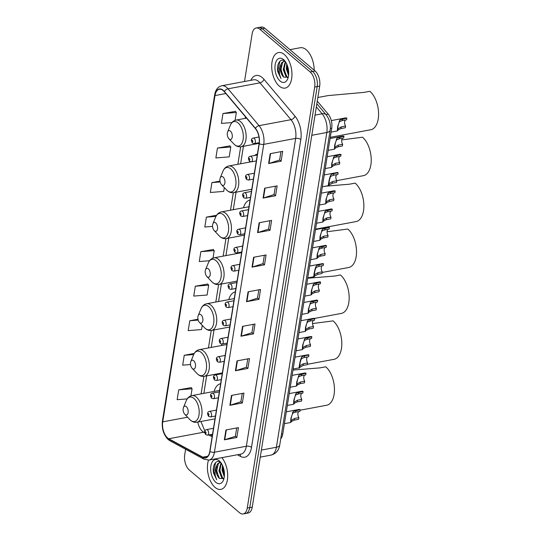 <?xml version="1.0" encoding="UTF-8"?>
<svg xmlns="http://www.w3.org/2000/svg" width="541" height="541" viewBox="0 0 541 541"><rect width="100%" height="100%" fill="white"/><g stroke="black" fill="none" stroke-linecap="round" stroke-linejoin="round"><path stroke-width="0.81" d="M221.898 344.09A19.956 10.752 -100.6 0 0 221.431 345.53M235.342 291.87A19.956 10.752 -100.6 0 0 228.782 299.613M242.699 245.952A19.956 10.752 -100.6 0 0 241.509 246.311M236.356 252.978A19.956 10.752 -100.6 0 0 236.14 253.695M250.05 200.035A19.956 10.752 -100.6 0 0 243.491 207.778M257.408 154.117A19.956 10.752 -100.6 0 0 254.568 155.49M220.633 383.704A19.956 10.752 -100.6 0 0 214.074 391.441M317.269 101.153L328.225 114.165A11.293 6.086 79.4 0 1 331.734 128.19L282.76 433.97A11.293 6.086 79.4 0 1 280.759 438.67M185.61 449.253L184.704 454.893A11.293 6.086 -100.6 0 0 189.255 469.973L239.541 512.712A11.293 6.086 -100.6 0 0 243.2 513.95L248.184 513.017A11.293 6.086 -100.6 0 0 252.241 507.127L319.677 86.107A11.293 6.086 -100.6 0 0 315.126 71.027L264.84 28.288A11.293 6.086 -100.6 0 0 261.188 27.05L258.693 27.517A11.293 6.086 -100.6 0 1 262.351 28.754A11.293 6.086 -100.6 0 0 258.693 27.517L256.197 27.983A11.293 6.086 -100.6 0 0 252.14 33.873L244.512 81.502M245.695 513.483A11.293 6.086 -100.6 0 0 249.746 507.593L317.182 86.574A11.293 6.086 -100.6 0 0 312.63 71.493L262.351 28.754L312.63 71.493A11.293 6.086 -100.6 0 1 317.182 86.574L249.746 507.593A11.293 6.086 -100.6 0 1 245.695 513.483M215.034 487.394A18.076 9.738 -100.6 0 0 220.884 489.375A18.076 9.738 -100.6 0 0 227.68 476.662A18.076 9.738 -100.6 0 0 221.878 457.659A18.076 9.738 -100.6 0 1 227.68 476.662A18.076 9.738 -100.6 0 1 220.884 489.375A18.076 9.738 -100.6 0 1 215.034 487.394A18.076 9.738 -100.6 0 1 208.495 460.141A18.076 9.738 -100.6 0 0 215.034 487.394M279.305 86.114A18.076 9.738 -100.6 0 0 285.161 88.088A18.076 9.738 -100.6 0 0 291.957 73.745A18.076 9.738 -100.6 0 0 284.363 54.54A18.076 9.738 -100.6 0 0 278.514 52.558A18.076 9.738 -100.6 0 0 271.71 66.908A18.076 9.738 -100.6 0 0 279.305 86.114A18.076 9.738 -100.6 0 0 285.161 88.088A18.076 9.738 -100.6 0 0 291.957 73.745A18.076 9.738 -100.6 0 0 284.363 54.54A18.076 9.738 -100.6 0 0 278.514 52.558A18.076 9.738 -100.6 0 0 271.71 66.908A18.076 9.738 -100.6 0 0 279.305 86.114M167.588 437.94A12.051 6.492 79.4 0 1 162.733 421.852L215 95.568A12.051 6.492 79.4 0 1 219.321 89.279A12.051 6.492 79.4 0 1 224.332 91.727L255.359 128.575A12.051 6.492 79.4 0 1 259.105 143.534L209.793 451.377A12.051 6.492 79.4 0 1 205.465 457.659A12.051 6.492 79.4 0 1 202.726 457.152L168.751 438.744A12.051 6.492 79.4 0 1 167.588 437.94M167.548 438.203A12.348 6.654 -100.6 0 0 168.738 439.028L202.713 457.436A12.348 6.654 -100.6 0 0 209.955 451.519L259.267 143.669A12.348 6.654 -100.6 0 0 255.426 128.339L224.407 91.49A12.348 6.654 -100.6 0 0 214.831 95.426L162.571 421.716A12.348 6.654 -100.6 0 0 167.548 438.203M235.43 111.351L222.98 113.536L221.397 123.402L231.947 122.564M229.898 145.887L217.448 148.072L215.866 157.938L229.228 156.876L230.804 147.01L229.797 145.759M191.169 387.64L178.726 389.831L177.144 399.698L187.2 398.893M207.764 284.032L195.321 286.216L193.739 296.083L207.095 295.021L208.677 285.154L207.67 283.91M213.296 249.496L200.853 251.68L199.271 261.546L209.55 260.728M243.2 513.95A11.293 6.086 -100.6 0 0 247.251 508.06L314.686 87.04A11.293 6.086 -100.6 0 0 310.135 71.96L259.856 29.221A11.293 6.086 -100.6 0 0 256.197 27.983M259.132 222.743L271.602 220.41L270.02 230.277L257.55 232.61L259.132 222.743M264.664 188.207L277.134 185.874L275.558 195.741L263.082 198.074L264.664 188.207M270.196 153.671L282.666 151.338L281.09 161.204L268.613 163.538L270.196 153.671M242.537 326.351L255.007 324.018L253.425 333.892L240.955 336.225L242.537 326.351M237.005 360.888L249.475 358.555L247.893 368.428L235.423 370.761L237.005 360.888M231.474 395.43L243.944 393.097L242.361 402.964L229.891 405.297L231.474 395.43M225.942 429.967L238.412 427.633L236.83 437.5L224.359 439.833L225.942 429.967M253.601 257.279L266.071 254.946L264.488 264.813L252.018 267.146L253.601 257.279M248.069 291.815L260.539 289.482L258.956 299.356L246.486 301.689L248.069 291.815M219.984 181.1L211.916 182.608L210.334 192.474L223.697 191.413L224.305 187.578M197.986 319.224L189.79 320.752L188.207 330.625L201.563 329.557L202.246 325.33M194.28 353.415L184.258 355.288L182.675 365.161L190.533 364.533M216.616 215.23L206.385 217.144L204.802 227.01L212.566 226.395M258.956 299.356L257.496 298.111M258.828 289.807L257.489 298.165L246.899 301.58A3.009 1.407 -170.9 0 1 246.486 301.689M264.488 264.813L263.027 263.575M264.36 255.271L263.021 263.629L252.431 267.044A3.009 1.407 -170.9 0 1 252.018 267.146M236.83 437.5L235.369 436.256M236.701 427.951L235.362 436.31L224.765 439.732A3.009 1.407 -170.9 0 1 224.359 439.833M242.361 402.964L240.901 401.72M242.233 393.415L240.894 401.774L230.297 405.195A3.009 1.407 -170.9 0 1 229.891 405.297M247.893 368.428L246.432 367.183M247.764 358.879L246.425 367.238L235.829 370.659A3.009 1.407 -170.9 0 1 235.423 370.761M253.425 333.892L251.964 332.647M253.296 324.343L251.957 332.701L241.36 336.117A3.009 1.407 -170.9 0 1 240.955 336.225M281.09 161.204L279.623 159.96M280.955 151.656L279.616 160.021L269.026 163.436A3.009 1.407 -170.9 0 1 268.613 163.538M275.558 195.741L274.091 194.496M275.423 186.199L274.084 194.557L263.494 197.972A3.009 1.407 -170.9 0 1 263.082 198.074M270.02 230.277L268.559 229.032M269.891 220.735L268.552 229.093L257.962 232.508A3.009 1.407 -170.9 0 1 257.55 232.61M200.853 251.68L214.209 250.618L213.012 258.098M214.209 250.618L213.201 249.374M195.321 286.216L208.677 285.154M189.79 320.752L198.202 320.083M184.258 355.288L193.712 354.538M178.726 389.831L192.082 388.763L190.946 395.85M192.082 388.763L191.068 387.518M206.385 217.144L215.96 216.38M211.916 182.608L220.16 181.952M217.448 148.072L230.804 147.01M222.98 113.536L236.336 112.474L235.078 120.345M236.336 112.474L235.328 111.223M223.494 478.995L221.824 478.021L218.936 470.805L221.046 462.853M223.785 478.697L222.608 477.879L219.72 470.663L221.323 463.258M224.305 476.716L222.06 470.224L222.452 465.307M224.414 475.519L222.838 470.075L222.939 466.45M221.046 462.731C216.481 458.443 211.896 465.294 213.56 473.145L216.718 479.772C214.77 475.843 214.547 471.617 216.055 467.099A8.514 4.585 -100.6 0 0 219.484 478.46L216.603 471.245L218.314 463.711L219.998 462.521M216.055 467.099L217.529 463.853L219.599 462.569L220.85 462.582M215.839 482.335A12.281 6.614 -100.6 0 0 223.453 480.11A12.281 6.614 -100.6 0 0 219.984 461.554A12.281 6.614 -100.6 0 0 219.281 460.885A12.281 6.614 -100.6 0 0 210.895 465.943A12.281 6.614 -100.6 0 0 215.839 482.335M219.484 478.46L223.994 478.433M216.718 479.772L213.749 471.644L215.582 462.535M218.916 477.825L216.867 471.062L216.961 466.443M222.033 477.243L219.984 470.481L220.086 465.862M224.427 475.181L223.102 469.899L223.034 466.694M186.293 406.602A4.517 2.435 -100.6 0 0 183.487 407.42A4.517 2.435 -100.6 0 0 184.765 414.25A4.517 2.435 -100.6 0 0 185.029 414.494A4.517 2.435 -100.6 0 0 188.112 412.634A4.517 2.435 -100.6 0 0 186.293 406.602M300.079 410.213L326.663 405.243A20.707 11.158 -100.6 0 0 334.453 388.803A20.707 11.158 -100.6 0 0 325.75 366.798L319.914 367.887L292.992 370.064M193.644 360.685A4.517 2.435 -100.6 0 0 190.845 361.503A4.517 2.435 -100.6 0 0 192.123 368.333A4.517 2.435 -100.6 0 0 192.38 368.577A4.517 2.435 -100.6 0 0 195.463 366.717A4.517 2.435 -100.6 0 0 193.644 360.685M307.43 364.296L334.013 359.325A20.707 11.158 -100.6 0 0 341.811 342.886A20.707 11.158 -100.6 0 0 333.107 320.881L312.509 323.565M201.002 314.767A4.517 2.435 -100.6 0 0 198.202 315.586A4.517 2.435 -100.6 0 0 199.473 322.416A4.517 2.435 -100.6 0 0 199.737 322.659A4.517 2.435 -100.6 0 0 202.821 320.799A4.517 2.435 -100.6 0 0 201.002 314.767M314.51 318.433L341.371 313.408A20.707 11.158 -100.6 0 0 349.161 296.968A20.707 11.158 -100.6 0 0 340.458 274.963L334.622 276.052L307.707 278.23M208.353 268.85A4.517 2.435 -100.6 0 0 205.553 269.668A4.517 2.435 -100.6 0 0 206.831 276.498A4.517 2.435 -100.6 0 0 207.088 276.742A4.517 2.435 -100.6 0 0 210.179 274.882A4.517 2.435 -100.6 0 0 208.353 268.85M322.145 272.461L348.722 267.491A20.707 11.158 -100.6 0 0 356.519 251.051A20.707 11.158 -100.6 0 0 347.816 229.046L327.089 231.737M215.71 222.933A4.517 2.435 -100.6 0 0 212.911 223.751A4.517 2.435 -100.6 0 0 214.189 230.581A4.517 2.435 -100.6 0 0 214.446 230.824A4.517 2.435 -100.6 0 0 217.529 228.965A4.517 2.435 -100.6 0 0 215.71 222.933M315.565 229.154L356.079 221.573A20.707 11.158 -100.6 0 0 363.87 205.134A20.707 11.158 -100.6 0 0 355.167 183.129L349.33 184.217L325.29 186.232M223.068 177.015A4.517 2.435 -100.6 0 0 220.261 177.833A4.517 2.435 -100.6 0 0 221.54 184.664A4.517 2.435 -100.6 0 0 221.803 184.914A4.517 2.435 -100.6 0 0 224.887 183.047A4.517 2.435 -100.6 0 0 223.068 177.015M336.773 180.647L363.437 175.656A20.707 11.158 -100.6 0 0 371.227 159.223A20.707 11.158 -100.6 0 0 362.524 137.211L341.75 139.909M230.419 131.098A4.517 2.435 -100.6 0 0 227.619 131.916A4.517 2.435 -100.6 0 0 228.897 138.746A4.517 2.435 -100.6 0 0 229.154 138.996A4.517 2.435 -100.6 0 0 232.238 137.13A4.517 2.435 -100.6 0 0 230.419 131.098M330.274 137.319L370.788 129.739A20.707 11.158 -100.6 0 0 378.578 113.306A20.707 11.158 -100.6 0 0 369.882 91.294L364.039 92.383L328.062 95.595L317.851 97.502M314.213 70.256A18.827 10.144 -100.6 0 0 306.294 49.799A18.827 10.144 -100.6 0 0 300.201 47.736L289.976 49.65M287.771 77.715L286.101 76.741L283.214 69.525L285.317 61.573M288.062 77.41L286.879 76.592L283.991 69.376L285.594 61.978M288.576 75.429L286.331 68.944L286.73 64.027M288.684 74.239L287.109 68.795L287.217 65.17M285.323 61.451C280.752 57.163 276.167 64.007 277.837 71.865L280.995 78.492C279.041 74.563 278.825 70.337 280.333 65.813A8.514 4.585 -100.6 0 0 283.761 77.18L280.874 69.958L282.585 62.431L284.268 61.234M280.333 65.813L281.807 62.573L283.876 61.282L285.121 61.302M280.116 81.049A12.281 6.614 -100.6 0 0 287.731 78.824A12.281 6.614 -100.6 0 0 284.255 60.267A12.281 6.614 -100.6 0 0 283.552 59.598A12.281 6.614 -100.6 0 0 275.173 64.663A12.281 6.614 -100.6 0 0 280.116 81.049M283.761 77.18L288.265 77.153M280.995 78.492L278.02 70.364L279.859 61.255M283.193 76.545L281.137 69.782L281.239 65.163M286.311 75.963L284.255 69.201L284.356 64.582M288.705 73.894L287.372 68.612L287.312 65.414M298.889 417.625L298.618 419.316L294.345 420.12L291.653 421.351L290.659 422.501L290.889 418.409L293.236 411.485L300.167 409.652L299.897 411.349L295.623 412.147L292.972 413.128L292.411 413.973C291.437 416.151 290.463 422.223 291.403 420.283L294.615 418.423L298.889 417.625A3.767 2.029 79.4 0 1 298.788 411.552M291.18 420.485L291.132 421.973M286.304 411.823L298.97 409.456A5.647 3.043 79.4 0 1 300.167 409.652M301.81 399.4L301.54 401.097L297.259 401.895L294.575 403.133L293.58 404.276L293.81 400.184L296.157 393.266L303.088 391.427L302.818 393.124L298.537 393.922L295.893 394.91L295.332 395.755C294.358 397.926 293.384 404.005 294.318 402.058L297.536 400.198L301.81 399.4A3.767 2.029 79.4 0 1 301.709 393.334M294.094 402.267L294.047 403.748M289.225 393.598L301.885 391.231A5.647 3.043 79.4 0 1 303.088 391.427M304.732 381.175L304.455 382.872L300.181 383.677L297.489 384.908L296.502 386.058L296.725 381.966L299.072 375.041L306.003 373.209L305.733 374.899L301.459 375.704L298.808 376.685L298.247 377.53C297.273 379.708 296.299 385.78 297.239 383.833L300.451 381.98L304.732 381.175A3.767 2.029 79.4 0 1 304.624 375.109M297.016 384.042L296.968 385.523M292.147 375.38L304.806 373.013A5.647 3.043 79.4 0 1 306.003 373.209M307.646 362.957L307.376 364.654L303.102 365.452L299.883 367.305C298.219 371.153 299.903 360.678 301.438 357.615L301.993 356.823L304.651 355.782L308.925 354.984L308.654 356.681L304.373 357.479L301.729 358.467L301.168 359.312C300.194 361.483 299.22 367.562 300.154 365.615L303.373 363.755L307.646 362.957A3.767 2.029 79.4 0 1 307.545 356.891M299.937 365.824L299.416 367.833L293.168 369.003M295.061 357.155L307.728 354.788A5.647 3.043 79.4 0 1 308.925 354.984M310.568 344.732L310.297 346.429L306.017 347.227L303.332 348.465L302.338 349.614L302.568 345.523L304.908 338.598L311.846 336.759L311.569 338.456L307.295 339.261L304.644 340.242L304.083 341.087C303.116 343.264 302.142 349.337 303.075 347.39L306.287 345.537L310.568 344.732A3.767 2.029 79.4 0 1 310.46 338.666M302.852 347.599L302.804 349.08M297.983 338.937L310.642 336.563A5.647 3.043 79.4 0 1 311.846 336.759M313.482 326.514L313.212 328.211L308.938 329.009L306.247 330.247L305.252 331.39L305.482 327.298L307.829 320.373L314.761 318.541L314.49 320.238L310.216 321.036L307.565 322.023L307.004 322.862C306.03 325.04 305.056 331.112 305.996 329.171L309.209 327.312L313.482 326.514A3.767 2.029 79.4 0 1 313.381 320.441M305.773 329.374L305.726 330.862M300.897 320.712L313.564 318.345A5.647 3.043 79.4 0 1 314.761 318.541M316.404 308.289L316.133 309.986L311.853 310.784L309.168 312.022L308.174 313.165L308.404 309.08L310.75 302.155L317.682 300.316L317.411 302.013L313.131 302.811L310.487 303.799L309.925 304.644C308.952 306.815 307.978 312.894 308.911 310.947L312.13 309.087L316.404 308.289A3.767 2.029 79.4 0 1 316.302 302.223M308.688 311.156L308.64 312.637M303.819 302.487L316.478 300.12A5.647 3.043 79.4 0 1 317.682 300.316M319.325 290.071L319.048 291.761L314.774 292.566L312.089 293.797L311.095 294.946L311.318 290.855L313.665 283.93L320.597 282.098L320.326 283.795L316.052 284.593L313.401 285.574L312.84 286.419C311.866 288.596 310.892 294.669 311.832 292.722L315.045 290.869L319.325 290.071A3.767 2.029 79.4 0 1 319.217 283.998M311.609 292.931L311.562 294.419M306.74 284.268L319.4 281.902A5.647 3.043 79.4 0 1 320.597 282.098M322.24 271.846L321.969 273.543L317.695 274.341L314.477 276.194C312.82 280.042 314.497 269.567 316.032 266.503L316.586 265.712L319.244 264.671L323.518 263.873L323.248 265.57L318.967 266.368L316.323 267.355L315.761 268.201C314.788 270.372 313.814 276.451 314.747 274.503L317.966 272.644L322.24 271.846A3.767 2.029 79.4 0 1 322.138 265.78M314.531 274.713L314.01 276.721L307.761 277.891M309.655 266.044L322.321 263.677A5.647 3.043 79.4 0 1 323.518 263.873M325.161 253.621L324.891 255.318L320.61 256.116L317.925 257.354L316.931 258.503L317.161 254.412L319.501 247.487L326.439 245.655L326.162 247.345L321.888 248.15L319.237 249.13L318.676 249.976C317.709 252.153 316.735 258.226 317.668 256.278L320.881 254.426L325.161 253.621A3.767 2.029 79.4 0 1 325.053 247.555M317.445 256.488L317.398 257.969M312.576 247.825L325.236 245.452A5.647 3.043 79.4 0 1 326.439 245.655M328.076 235.403L327.805 237.1L323.532 237.898L320.84 239.136L319.846 240.278L320.076 236.187L322.422 229.262L329.354 227.43L329.084 229.127L324.81 229.925L322.159 230.912L321.597 231.751C320.624 233.928 319.65 240.001 320.59 238.06L323.802 236.201L328.076 235.403A3.767 2.029 79.4 0 1 327.974 229.33M320.367 238.263L320.319 239.751M315.491 229.6L328.157 227.234A5.647 3.043 79.4 0 1 329.354 227.43M330.997 217.178L330.727 218.875L326.446 219.673L323.761 220.911L322.767 222.053L322.997 217.969L325.344 211.044L332.275 209.205L332.005 210.902L327.724 211.7L325.08 212.687L324.519 213.533C323.545 215.71 322.571 221.783 323.504 219.835L326.723 217.976L330.997 217.178A3.767 2.029 79.4 0 1 330.896 211.112M323.281 220.045L323.234 221.526M318.412 211.382L331.072 209.009A5.647 3.043 79.4 0 1 332.275 209.205M333.919 198.96L333.641 200.65L329.368 201.455L326.683 202.686L325.689 203.835L325.912 199.744L328.259 192.819L335.19 190.987L334.92 192.684L330.646 193.482L327.995 194.462L327.433 195.308C326.46 197.485 325.493 203.558 326.426 201.61L329.638 199.757L333.919 198.96A3.767 2.029 79.4 0 1 333.811 192.887M326.203 201.82L326.155 203.308M321.334 193.157L333.993 190.79A5.647 3.043 79.4 0 1 335.19 190.987M336.833 180.735L336.563 182.432L332.289 183.23L329.07 185.083C327.413 188.931 329.09 178.456 330.625 175.399L331.18 174.601L333.838 173.56L338.111 172.762L337.841 174.459L333.56 175.257L330.916 176.244L330.355 177.09C329.381 179.26 328.407 185.34 329.341 183.392L332.559 181.533L336.833 180.735A3.767 2.029 79.4 0 1 336.732 174.669M329.124 183.602L328.603 185.61L322.355 186.78M324.248 174.932L336.915 172.565A5.647 3.043 79.4 0 1 338.111 172.762M339.755 162.51L339.484 164.207L335.204 165.012L332.519 166.243L331.525 167.392L331.755 163.301L334.095 156.376L341.033 154.543L340.756 156.234L336.482 157.039L333.831 158.019L333.27 158.865C332.302 161.042 331.329 167.115 332.262 165.167L335.474 163.314L339.755 162.51A3.767 2.029 79.4 0 1 339.647 156.444M332.039 165.377L331.991 166.858M327.17 156.714L339.829 154.347A5.647 3.043 79.4 0 1 341.033 154.543M342.669 144.291L342.399 145.989L338.125 146.787L335.434 148.024L334.446 149.167L334.669 145.076L337.016 138.151L343.948 136.318L343.677 138.016L339.403 138.814L336.752 139.801L336.191 140.64C335.217 142.817 334.243 148.89 335.183 146.949L338.395 145.089L342.669 144.291A3.767 2.029 79.4 0 1 342.568 138.226M334.96 147.159L334.913 148.64M330.084 138.489L342.751 136.122A5.647 3.043 79.4 0 1 343.948 136.318M345.591 126.067L345.32 127.764L341.04 128.562L338.355 129.799L337.361 130.942L337.591 126.858L339.937 119.933L346.869 118.094L346.598 119.791L342.318 120.596L339.674 121.576L339.112 122.422C338.139 124.599 337.165 130.672 338.098 128.724L341.317 126.871L345.591 126.067A3.767 2.029 79.4 0 1 345.489 120.001M337.875 128.934L337.827 130.415M331.308 120.589L345.665 117.897A5.647 3.043 79.4 0 1 346.869 118.094M281.476 434.213L282.76 433.97M330.362 128.447L331.734 128.19M325.966 114.591L328.225 114.165M252.241 507.127L247.251 508.06M264.84 28.288L259.856 29.221M315.126 71.027L310.135 71.96M319.677 86.107L314.686 87.04M279.751 444.979A7.533 3.51 -170.9 0 1 276.404 447.258L326.825 132.484A15.06 8.115 -100.6 0 0 322.138 113.786A7.533 4.592 -40.1 0 1 326.155 114.814C329.584 119.297 330.923 124.423 330.172 130.205L279.751 444.979C278.879 450.376 275.957 453.757 270.994 455.116A15.06 8.115 -100.6 0 0 276.404 447.258L261.377 450.071M316.35 106.902L322.138 113.786L315.031 115.118M330.172 130.205A7.533 3.51 -170.9 0 1 326.825 132.484L311.799 135.297M162.733 421.852L187.578 417.206M197.817 422.068A12.051 6.492 -100.6 0 0 202.51 431.407A12.051 6.492 -100.6 0 0 203.673 432.212L204.735 432.786M250.828 80.325A18.827 10.144 79.4 0 1 262.216 77.566A18.827 10.144 79.4 0 1 263.947 79.324L294.973 116.166A18.827 10.144 79.4 0 1 300.823 139.544L251.511 447.387A18.827 10.144 79.4 0 1 240.475 456.408L237.418 454.751M224.407 91.49A3.767 2.299 -40.1 0 1 228.025 88.812L259.957 82.841A15.06 8.115 -100.6 0 0 258.571 81.434A15.06 8.115 -100.6 0 0 253.688 79.791L221.763 85.762A15.06 8.115 79.4 0 1 228.025 88.812L259.051 125.661A15.06 8.115 79.4 0 1 263.731 144.366L214.425 452.208A3.767 1.758 -170.9 0 1 209.955 451.519M214.831 95.426A3.767 1.758 -170.9 0 1 214.682 94.756L162.422 421.047C161.61 428.661 163.551 434.842 168.251 439.59L169.982 440.787A3.767 2.908 -61.6 0 1 168.738 439.028M259.267 143.669A3.767 1.758 9.1 0 0 263.731 144.366L295.663 138.388A15.06 8.115 -100.6 0 0 290.977 119.689L259.957 82.841A3.767 2.299 139.9 0 0 263.947 79.324M255.426 128.339A3.767 2.299 -40.1 0 1 259.051 125.661L290.977 119.689A3.767 2.299 139.9 0 0 294.973 116.166M169.982 440.787L203.964 459.194A3.767 2.908 -61.6 0 1 202.713 457.436M251.511 447.387A3.767 1.758 -170.9 0 0 246.351 446.237L214.425 452.208A15.06 8.115 79.4 0 1 209.015 460.06L240.941 454.088A15.06 8.115 -100.6 0 0 246.351 446.237L295.663 138.388A3.767 1.758 -170.9 0 1 300.823 139.544M162.422 421.047A3.767 1.758 9.1 0 0 162.571 421.716M240.475 456.408A3.767 2.908 118.4 0 0 239.866 454.291M215 95.568L225.854 93.532M245.465 116.829L245.222 118.371M240.671 146.787L237.864 164.288M233.313 192.704L230.513 210.206M225.962 238.622L223.156 256.123M218.605 284.539L215.805 302.04M211.247 330.456L208.447 347.958M203.896 376.374L201.09 393.875M168.751 438.744L203.673 432.212A6.776 5.234 118.4 0 1 204.681 432.124M202.726 457.152L207.839 456.191M208.731 434.95L212.133 436.79M248.475 291.741L246.899 301.58M242.943 326.277L241.36 336.117M237.411 360.813L235.829 370.659M231.879 395.349L230.297 405.195M226.348 429.885L224.765 439.732M254.006 257.205L252.431 267.044M259.538 222.669L257.962 232.508M265.07 188.133L263.494 197.972M270.601 153.597L269.026 163.436M184.765 414.25L189.769 419.518A12.45 6.708 -100.6 0 0 190.486 420.201A12.45 6.708 -100.6 0 0 198.987 415.069A12.45 6.708 -100.6 0 0 193.969 398.44A12.45 6.708 -100.6 0 0 186.253 400.698L183.487 407.42M215.007 418.849L196.924 422.23A13.552 7.304 -100.6 0 0 202.023 411.471A13.552 7.304 -100.6 0 0 196.329 397.067A13.552 7.304 -100.6 0 0 191.94 395.586C189.35 396.14 187.457 397.851 186.253 400.698M192.123 368.333L197.127 373.601A12.45 6.708 -100.6 0 0 197.844 374.284A12.45 6.708 -100.6 0 0 206.344 369.151A12.45 6.708 -100.6 0 0 201.326 352.522A12.45 6.708 -100.6 0 0 193.604 354.781L190.845 361.503M222.358 372.932L204.282 376.313A13.552 7.304 -100.6 0 0 209.381 365.554A13.552 7.304 -100.6 0 0 203.686 351.15A13.552 7.304 -100.6 0 0 199.298 349.669C196.708 350.223 194.807 351.934 193.604 354.781M199.473 322.416L204.478 327.684A12.45 6.708 -100.6 0 0 205.195 328.367A12.45 6.708 -100.6 0 0 213.695 323.234A12.45 6.708 -100.6 0 0 208.677 306.612A12.45 6.708 -100.6 0 0 200.961 308.864L198.202 315.586M229.715 327.014L211.632 330.395A13.552 7.304 -100.6 0 0 216.738 319.636A13.552 7.304 -100.6 0 0 211.037 305.232A13.552 7.304 -100.6 0 0 206.648 303.751C204.058 304.312 202.165 306.017 200.961 308.864M206.831 276.498L211.835 281.766A12.45 6.708 -100.6 0 0 212.552 282.449A12.45 6.708 -100.6 0 0 221.053 277.317A12.45 6.708 -100.6 0 0 216.035 260.694A12.45 6.708 -100.6 0 0 208.312 262.946L205.553 269.668M237.066 281.097L218.99 284.478A13.552 7.304 -100.6 0 0 224.089 273.719A13.552 7.304 -100.6 0 0 218.395 259.315A13.552 7.304 -100.6 0 0 214.006 257.834C211.416 258.395 209.516 260.099 208.312 262.946M214.189 230.581L219.193 235.849A12.45 6.708 -100.6 0 0 219.903 236.532A12.45 6.708 -100.6 0 0 228.41 231.399A12.45 6.708 -100.6 0 0 223.392 214.777A12.45 6.708 -100.6 0 0 215.67 217.029L212.911 223.751M244.424 235.179L226.348 238.561A13.552 7.304 -100.6 0 0 231.447 227.802A13.552 7.304 -100.6 0 0 225.746 213.397A13.552 7.304 -100.6 0 0 221.357 211.916C218.774 212.478 216.873 214.182 215.67 217.029M221.54 184.664L226.544 189.932A12.45 6.708 -100.6 0 0 227.261 190.615A12.45 6.708 -100.6 0 0 235.761 185.482A12.45 6.708 -100.6 0 0 230.743 168.86A12.45 6.708 -100.6 0 0 223.027 171.112L220.261 177.833M251.775 189.262L233.698 192.643A13.552 7.304 -100.6 0 0 238.797 181.891A13.552 7.304 -100.6 0 0 233.103 167.48A13.552 7.304 -100.6 0 0 228.715 165.999C226.124 166.56 224.231 168.265 223.027 171.112M228.897 138.746L233.901 144.014A12.45 6.708 -100.6 0 0 234.618 144.697A12.45 6.708 -100.6 0 0 243.119 139.564A12.45 6.708 -100.6 0 0 238.101 122.942A12.45 6.708 -100.6 0 0 230.378 125.194L227.619 131.916M259.132 143.345L241.056 146.726A13.552 7.304 -100.6 0 0 246.155 135.974A13.552 7.304 -100.6 0 0 240.461 121.563A13.552 7.304 -100.6 0 0 236.072 120.082C233.482 120.643 231.582 122.347 230.378 125.194M213.485 428.316L206.567 429.608A2.827 1.522 79.4 0 1 207.487 429.919A2.827 1.522 79.4 0 1 208.67 432.922A2.827 1.522 79.4 0 1 207.609 435.16L212.539 434.24M205.661 431.853A0.94 0.507 -100.6 0 0 205.019 432.245A0.94 0.507 -100.6 0 0 205.397 433.503A0.94 0.507 -100.6 0 0 206.04 433.111A0.94 0.507 -100.6 0 0 205.661 431.853M292.411 413.973L292.681 412.283M295.623 412.147L295.893 410.45M294.345 420.12L294.615 418.423M216.407 410.098L209.489 411.39A2.827 1.522 79.4 0 1 210.402 411.701A2.827 1.522 79.4 0 1 211.592 414.697A2.827 1.522 79.4 0 1 210.53 416.942L215.46 416.015M208.583 413.635A0.94 0.507 -100.6 0 0 207.94 414.021A0.94 0.507 -100.6 0 0 208.319 415.278A0.94 0.507 -100.6 0 0 208.961 414.893A0.94 0.507 -100.6 0 0 208.583 413.635M295.332 395.755L295.602 394.064M298.537 393.922L298.808 392.232M297.259 401.895L297.536 400.198M219.328 391.873L212.41 393.165A2.827 1.522 79.4 0 1 213.323 393.476A2.827 1.522 79.4 0 1 214.506 396.479A2.827 1.522 79.4 0 1 213.445 398.717L218.375 397.797M211.497 395.41A0.94 0.507 -100.6 0 0 210.855 395.802A0.94 0.507 -100.6 0 0 211.233 397.053A0.94 0.507 -100.6 0 0 211.876 396.668A0.94 0.507 -100.6 0 0 211.497 395.41M298.247 377.53L298.517 375.839M301.459 375.704L301.729 374.007M300.181 383.677L300.451 381.98M222.243 373.648L215.325 374.947A2.827 1.522 79.4 0 1 216.238 375.251A2.827 1.522 79.4 0 1 217.428 378.254A2.827 1.522 79.4 0 1 216.366 380.499L221.296 379.572M214.419 377.192A0.94 0.507 -100.6 0 0 213.776 377.577A0.94 0.507 -100.6 0 0 214.155 378.835A0.94 0.507 -100.6 0 0 214.797 378.45A0.94 0.507 -100.6 0 0 214.419 377.192M301.168 359.312L301.438 357.615M304.373 357.479L304.651 355.782M303.102 365.452L303.373 363.755M225.164 355.43L218.246 356.722A2.827 1.522 79.4 0 1 219.159 357.033A2.827 1.522 79.4 0 1 220.343 360.036A2.827 1.522 79.4 0 1 219.281 362.274L224.211 361.354M217.333 358.967A0.94 0.507 -100.6 0 0 216.691 359.352A0.94 0.507 -100.6 0 0 217.076 360.61A0.94 0.507 -100.6 0 0 217.719 360.225A0.94 0.507 -100.6 0 0 217.333 358.967M304.083 341.087L304.353 339.396M307.295 339.261L307.565 337.564M306.017 347.227L306.287 345.537M228.079 337.205L221.161 338.504A2.827 1.522 79.4 0 1 222.081 338.808A2.827 1.522 79.4 0 1 223.264 341.811A2.827 1.522 79.4 0 1 222.202 344.049L227.132 343.129M220.255 340.749A0.94 0.507 -100.6 0 0 219.612 341.134A0.94 0.507 -100.6 0 0 219.991 342.392A0.94 0.507 -100.6 0 0 220.633 342A0.94 0.507 -100.6 0 0 220.255 340.749M307.004 322.862L307.274 321.171M310.216 321.036L310.487 319.339M308.938 329.009L309.209 327.312M231 318.987L224.082 320.279A2.827 1.522 79.4 0 1 224.995 320.59A2.827 1.522 79.4 0 1 226.185 323.586A2.827 1.522 79.4 0 1 225.124 325.831L230.053 324.911M223.176 322.524A0.94 0.507 -100.6 0 0 222.534 322.909A0.94 0.507 -100.6 0 0 222.912 324.167A0.94 0.507 -100.6 0 0 223.555 323.782A0.94 0.507 -100.6 0 0 223.176 322.524M309.925 304.644L310.196 302.953M313.131 302.811L313.401 301.121M311.853 310.784L312.13 309.087M233.922 300.762L227.004 302.054A2.827 1.522 79.4 0 1 227.917 302.365A2.827 1.522 79.4 0 1 229.1 305.367A2.827 1.522 79.4 0 1 228.038 307.606L232.968 306.686M226.091 304.299A0.94 0.507 -100.6 0 0 225.448 304.691A0.94 0.507 -100.6 0 0 225.827 305.949A0.94 0.507 -100.6 0 0 226.469 305.557A0.94 0.507 -100.6 0 0 226.091 304.299M312.84 286.419L313.111 284.728M316.052 284.593L316.323 282.896M314.774 292.566L315.045 290.869M236.836 282.537L229.918 283.836A2.827 1.522 79.4 0 1 230.831 284.14A2.827 1.522 79.4 0 1 232.021 287.143A2.827 1.522 79.4 0 1 230.96 289.388L235.89 288.461M229.012 286.081A0.94 0.507 -100.6 0 0 228.37 286.466A0.94 0.507 -100.6 0 0 228.748 287.724A0.94 0.507 -100.6 0 0 229.391 287.339A0.94 0.507 -100.6 0 0 229.012 286.081M315.761 268.201L316.032 266.503M318.967 266.368L319.244 264.671M317.695 274.341L317.966 272.644M239.758 264.319L232.84 265.611A2.827 1.522 79.4 0 1 233.753 265.922A2.827 1.522 79.4 0 1 234.936 268.924A2.827 1.522 79.4 0 1 233.874 271.163L238.804 270.243M231.933 267.856A0.94 0.507 -100.6 0 0 231.284 268.248A0.94 0.507 -100.6 0 0 231.67 269.499A0.94 0.507 -100.6 0 0 232.312 269.114A0.94 0.507 -100.6 0 0 231.933 267.856M318.676 249.976L318.947 248.285M321.888 248.15L322.159 246.453M320.61 256.116L320.881 254.426M242.672 246.094L235.754 247.393A2.827 1.522 79.4 0 1 236.674 247.697A2.827 1.522 79.4 0 1 237.857 250.699A2.827 1.522 79.4 0 1 236.796 252.945L241.726 252.018M234.848 249.638A0.94 0.507 -100.6 0 0 234.206 250.023A0.94 0.507 -100.6 0 0 234.584 251.281A0.94 0.507 -100.6 0 0 235.227 250.889A0.94 0.507 -100.6 0 0 234.848 249.638M321.597 231.751L321.868 230.06M324.81 229.925L325.08 228.228M323.532 237.898L323.802 236.201M245.594 227.876L238.676 229.168A2.827 1.522 79.4 0 1 239.589 229.479A2.827 1.522 79.4 0 1 240.779 232.481A2.827 1.522 79.4 0 1 239.717 234.72L244.647 233.8M237.77 231.413A0.94 0.507 -100.6 0 0 237.127 231.798A0.94 0.507 -100.6 0 0 237.506 233.056A0.94 0.507 -100.6 0 0 238.148 232.671A0.94 0.507 -100.6 0 0 237.77 231.413M324.519 213.533L324.789 211.842M327.724 211.7L327.995 210.009M326.446 219.673L326.723 217.976M248.515 209.651L241.597 210.943A2.827 1.522 79.4 0 1 242.51 211.254A2.827 1.522 79.4 0 1 243.693 214.256A2.827 1.522 79.4 0 1 242.632 216.495L247.562 215.575M240.684 213.188A0.94 0.507 -100.6 0 0 240.042 213.58A0.94 0.507 -100.6 0 0 240.42 214.838A0.94 0.507 -100.6 0 0 241.063 214.446A0.94 0.507 -100.6 0 0 240.684 213.188M327.433 195.308L327.704 193.617M330.646 193.482L330.916 191.785M329.368 201.455L329.638 199.757M251.43 191.426L244.512 192.724A2.827 1.522 79.4 0 1 245.425 193.036A2.827 1.522 79.4 0 1 246.615 196.031A2.827 1.522 79.4 0 1 245.553 198.276L250.483 197.35M243.606 194.97A0.94 0.507 -100.6 0 0 242.963 195.355A0.94 0.507 -100.6 0 0 243.342 196.613A0.94 0.507 -100.6 0 0 243.984 196.227A0.94 0.507 -100.6 0 0 243.606 194.97M330.355 177.09L330.625 175.399M333.56 175.257L333.838 173.56M332.289 183.23L332.559 181.533M254.351 173.208L247.433 174.5A2.827 1.522 79.4 0 1 248.346 174.811A2.827 1.522 79.4 0 1 249.529 177.813A2.827 1.522 79.4 0 1 248.468 180.052L253.398 179.132M246.527 176.745A0.94 0.507 -100.6 0 0 245.878 177.137A0.94 0.507 -100.6 0 0 246.263 178.388A0.94 0.507 -100.6 0 0 246.906 178.003A0.94 0.507 -100.6 0 0 246.527 176.745M333.27 158.865L333.54 157.174M336.482 157.039L336.752 155.341M335.204 165.012L335.474 163.314M257.266 154.983L250.348 156.281A2.827 1.522 79.4 0 1 251.267 156.586A2.827 1.522 79.4 0 1 252.451 159.588A2.827 1.522 79.4 0 1 251.389 161.833L256.319 160.907M249.442 158.527A0.94 0.507 -100.6 0 0 248.799 158.912A0.94 0.507 -100.6 0 0 249.178 160.17A0.94 0.507 -100.6 0 0 249.82 159.778A0.94 0.507 -100.6 0 0 249.442 158.527M336.191 140.64L336.461 138.949M339.403 138.814L339.674 137.116M338.125 146.787L338.395 145.089M258.983 136.988L253.269 138.056A2.827 1.522 79.4 0 1 254.182 138.368A2.827 1.522 79.4 0 1 255.372 141.37A2.827 1.522 79.4 0 1 254.311 143.608L259.213 142.689M252.363 140.302A0.94 0.507 -100.6 0 0 251.721 140.687A0.94 0.507 -100.6 0 0 252.099 141.945A0.94 0.507 -100.6 0 0 252.742 141.559A0.94 0.507 -100.6 0 0 252.363 140.302M339.112 122.422L339.383 120.731M342.318 120.596L342.588 118.898M341.04 128.562L341.317 126.871M270.994 455.116L260.248 457.125M316.85 103.764L326.155 114.814M203.964 459.194L209.015 460.06M221.763 85.762C217.915 86.722 215.555 89.725 214.682 94.756M210.348 434.653L212.302 435.715M204.883 431.049L200.887 421.493M243.436 146.286L240.63 163.767M236.079 192.204L233.279 209.685M228.721 238.121L225.922 255.602M221.37 284.039L218.571 301.52M214.013 329.956L211.213 347.437M206.662 375.873L203.862 393.354M196.924 422.23C194.692 422.609 192.589 421.973 190.628 420.33L189.769 419.518M219.558 390.419L191.94 395.586M219.375 390.453L219.653 389.831M204.282 376.313C202.043 376.692 199.947 376.056 197.979 374.413L197.127 373.601M226.916 344.502L199.298 349.669M226.726 344.536L227.004 343.914M211.632 330.395C209.401 330.774 207.298 330.138 205.337 328.495L204.478 327.684M234.267 298.585L206.648 303.751M234.084 298.618L234.361 297.996M218.99 284.478C216.752 284.857 214.655 284.221 212.687 282.578L211.835 281.766M241.624 252.667L214.006 257.834M241.435 252.701L241.719 252.079M226.348 238.561C224.109 238.939 222.006 238.304 220.045 236.66L219.193 235.849M248.975 206.75L221.357 211.916M248.792 206.784L249.07 206.162M233.698 192.643C231.467 193.022 229.364 192.386 227.396 190.743L226.544 189.932M250.828 161.86L228.715 165.999M241.056 146.726C238.818 147.105 236.721 146.469 234.753 144.826L233.901 144.014M246.554 118.121L236.072 120.082M206.567 429.608C204.383 430.163 204.106 431.84 205.736 434.646L207.609 435.16M290.659 422.501L284.41 423.671M209.489 411.39C207.304 411.938 207.027 413.622 208.657 416.421L210.53 416.942M293.58 404.276L287.325 405.446M212.41 393.165C210.219 393.72 209.942 395.397 211.578 398.196L213.445 398.717M296.502 386.058L290.247 387.228M215.325 374.947C213.14 375.495 212.863 377.172 214.493 379.978L216.366 380.499M218.246 356.722C216.062 357.276 215.785 358.953 217.414 361.753L219.281 362.274M302.338 349.614L296.083 350.784M221.161 338.504C218.977 339.051 218.699 340.729 220.329 343.535L222.202 344.049M305.252 331.39L299.004 332.559M224.082 320.279C221.898 320.833 221.621 322.51 223.25 325.31L225.124 325.831M308.174 313.165L301.919 314.335M227.004 302.054C224.813 302.608 224.535 304.285 226.172 307.092L228.038 307.606M311.095 294.946L304.84 296.116M229.918 283.836C227.734 284.383 227.457 286.061 229.086 288.867L230.96 289.388M232.84 265.611C230.655 266.165 230.378 267.842 232.008 270.642L233.874 271.163M316.931 258.503L310.676 259.673M235.754 247.393C233.57 247.94 233.293 249.617 234.922 252.424L236.796 252.945M319.846 240.278L313.597 241.448M238.676 229.168C236.491 229.722 236.214 231.399 237.844 234.199L239.717 234.72M322.767 222.053L316.512 223.223M241.597 210.943C239.406 211.497 239.129 213.174 240.765 215.981L242.632 216.495M325.689 203.835L319.433 205.005M244.512 192.724C242.327 193.272 242.05 194.949 243.68 197.756L245.553 198.276M247.433 174.5C245.249 175.054 244.972 176.731 246.601 179.531L248.468 180.052M331.525 167.392L325.269 168.562M250.348 156.281C248.163 156.829 247.886 158.506 249.516 161.313L251.389 161.833M334.446 149.167L328.191 150.337M253.269 138.056C251.085 138.611 250.808 140.288 252.437 143.088L254.311 143.608M337.361 130.942L331.106 132.112"/></g></svg>
